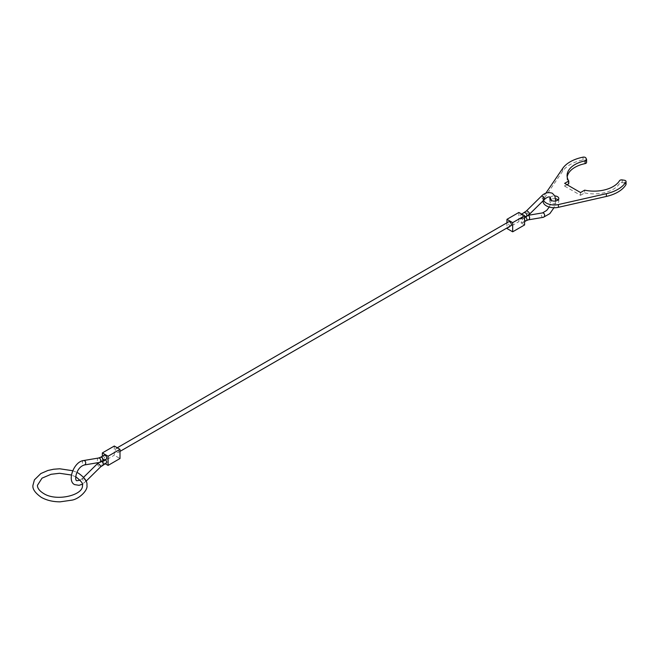 <?xml version="1.0" encoding="UTF-8"?>
<svg xmlns="http://www.w3.org/2000/svg" width="659" height="659" viewBox="0 0 659 659"><rect width="100%" height="100%" fill="white"/><g stroke="black" fill="none" stroke-linecap="round" stroke-linejoin="round"><path stroke-width="0.49" stroke-dasharray="3.29 2.47" d="M523.328 221.597L522.859 222.627L521.739 222.511L520.149 219.76L520.618 218.73C522.01 218.607 522.916 219.554 523.328 221.597M523.328 217.618L522.867 218.648L521.739 218.541L520.149 215.781L520.618 214.76C522.01 214.628 522.916 215.584 523.328 217.618M510.939 225.683A2.249 1.302 60 0 1 509.819 225.576A2.249 1.302 60 0 1 508.344 223.59A2.249 1.302 60 0 1 508.69 221.786M117.145 452.28A2.249 1.302 -120 0 0 118.266 452.395A2.249 1.302 -120 0 0 118.612 450.591A2.249 1.302 -120 0 0 117.145 448.606A2.249 1.302 -120 0 0 116.017 448.499A2.249 1.302 -120 0 0 115.679 450.295A2.249 1.302 -120 0 0 117.145 452.28M105.572 459.562L104.097 459.208L103.628 460.229L105.218 462.989L106.346 463.096M104.097 455.229L103.628 456.259L105.218 459.01L106.346 459.125M114.287 446.036L114.287 455.221L120.004 458.524M102.359 456.226L102.359 462.099L114.287 455.221M105.218 463.755L102.359 462.099M518.88 212.445L518.88 221.63L524.605 224.933M506.952 228.508L518.88 221.63M506.952 222.791L506.952 227.989M586.592 162.402A2.249 1.302 0 0 0 586.518 162.065L585.933 160.804A2.249 1.302 0 0 0 585.349 160.219A2.249 1.302 0 0 0 583.026 159.915A33.724 19.473 0 0 0 562.662 171.2L562.662 168.449M626.05 184.256A2.249 1.302 0 0 0 625.391 183.342A2.249 1.302 0 0 0 624.386 183.004L624.386 180.253M550.504 199.883A4.498 2.595 0 0 0 549.82 201.259A4.498 2.595 0 0 0 551.138 203.096A4.498 2.595 0 0 0 556.031 203.656A4.498 2.595 0 0 0 558.807 201.259A4.498 2.595 0 0 0 558.124 199.883M550.323 197.305A4.498 2.595 180 0 1 554.829 195.929M555.685 198.787A4.498 2.595 0 0 0 551.229 199.372M567.028 184.734L564.648 186.118L564.648 183.359M564.648 186.118L580.546 195.295L580.546 192.543M580.546 195.295L584.665 192.914L584.665 190.163M584.665 192.914A26.978 15.577 0 0 0 619.501 183.49L619.501 180.739M624.386 183.004L622.203 182.667A2.249 1.302 0 0 0 619.501 183.49M543.543 200.361A11.244 6.491 180 0 1 543.074 198.507A11.244 6.491 180 0 1 543.848 196.135L545.924 193.079M562.662 171.2L543.848 198.886A11.244 6.491 0 0 0 543.074 201.259M567.185 176.933A26.978 15.577 0 0 0 567.078 178.317A26.978 15.577 0 0 0 568.766 183.737M543.304 217.322A2.249 1.656 80.4 0 1 542.398 217.141A2.249 1.656 80.4 0 1 541.344 214.191A2.249 1.656 80.4 0 1 542.563 212.89M544.515 199.405A2.249 0.791 45.4 0 1 543.461 199.224A2.249 0.791 45.4 0 1 541.344 196.884A2.249 0.791 45.4 0 1 541.352 196.201M528.32 219.851A2.249 1.656 80.4 0 1 527.414 219.669A2.249 1.656 80.4 0 1 526.36 216.712A2.249 1.656 80.4 0 1 527.571 215.411A2.249 1.656 80.4 0 1 528.106 215.435M526.434 220.576A2.249 1.302 60.1 0 1 525.314 220.46A2.249 1.302 60.1 0 1 523.724 217.709A2.249 1.302 60.1 0 1 524.193 216.671A2.249 1.302 60.1 0 1 525.322 216.786A2.249 1.302 60.1 0 1 525.66 217.025M529.523 214.183A2.249 0.791 45.4 0 1 528.477 214.002A2.249 0.791 45.4 0 1 526.36 211.663A2.249 0.791 45.4 0 1 526.368 210.979M526.442 216.572A2.249 1.293 59.9 0 1 525.322 216.457A2.249 1.293 59.9 0 1 523.724 213.705A2.249 1.293 59.9 0 1 524.185 212.684M83.652 460.534A2.249 1.656 -99.6 0 0 82.441 461.827A2.249 1.656 -99.6 0 0 83.495 464.784A2.249 1.656 -99.6 0 0 84.401 464.966M83.495 478.623A2.249 0.791 -134.6 0 0 82.449 478.45A2.249 0.791 -134.6 0 0 82.441 479.134A2.249 0.791 -134.6 0 0 84.558 481.474A2.249 0.791 -134.6 0 0 85.604 481.655A2.249 0.791 -134.6 0 0 85.621 480.971A2.249 0.791 -134.6 0 0 83.495 478.623M97.433 463.672A2.249 0.791 -134.6 0 0 97.425 464.356A2.249 0.791 -134.6 0 0 99.542 466.696A2.249 0.791 -134.6 0 0 100.596 466.869M101.956 461.605A2.249 1.293 -120.1 0 0 101.643 461.391A2.249 1.293 -120.1 0 0 100.522 461.284A2.249 1.293 -120.1 0 0 100.061 462.305A2.249 1.293 -120.1 0 0 101.651 465.056A2.249 1.293 -120.1 0 0 102.779 465.172M98.644 458.005A2.249 1.656 -99.6 0 0 97.425 459.307A2.249 1.656 -99.6 0 0 98.488 462.264A2.249 1.656 -99.6 0 0 99.385 462.437M100.53 457.28A2.249 1.302 -119.9 0 0 100.061 458.31A2.249 1.302 -119.9 0 0 101.643 461.069A2.249 1.302 -119.9 0 0 102.763 461.176M585.933 160.804L585.933 158.053M622.203 182.667L622.203 179.915M543.848 198.886L543.848 196.135M583.026 159.915L583.026 157.163M586.518 162.065L586.518 159.305M555.768 200.962L553.964 207.75M528.287 215.295L524.193 216.671L520.618 218.73M80.176 480.205L83.611 477.305M522.859 222.627L524.605 221.622M522.867 218.648L524.605 217.643M120.004 451.39L118.266 452.395M86.082 481.185L82.301 484.167M104.097 459.208L98.677 462.56M117.277 447.766L116.017 448.499M520.618 214.76L521.739 214.101M549.252 207.058L550.817 203.425L551.286 200.427M558.807 201.259L558.807 198.507M549.82 201.259L549.82 198.507M543.074 200.822L543.074 198.507M567.078 178.317L567.078 175.558M75.703 476.836L71.403 475.024M72.721 470.724L76.897 472.396"/><path stroke-width="0.99" d="M117.277 447.766L508.69 221.786A2.249 1.302 60 0 1 509.819 221.902A2.249 1.302 60 0 1 511.285 223.879A2.249 1.302 60 0 1 510.939 225.683L120.004 451.39M98.677 462.56L97.433 463.672A2.249 0.791 -134.6 0 1 98.488 463.845A2.249 0.791 -134.6 0 1 100.605 466.193A2.249 0.791 -134.6 0 1 100.596 466.869L106.346 463.096L106.807 462.066L105.572 459.562M102.763 461.176L106.346 459.125L106.807 458.096C106.396 456.061 105.489 455.105 104.097 455.229L100.53 457.28A2.249 1.302 -119.9 0 1 101.651 457.395A2.249 1.302 -119.9 0 1 103.241 460.147A2.249 1.302 -119.9 0 1 102.763 461.176L99.385 462.437A2.249 1.656 -99.6 0 0 100.605 461.143A2.249 1.656 -99.6 0 0 99.542 458.186A2.249 1.656 -99.6 0 0 98.644 458.005L100.53 457.28M120.004 449.339L114.287 446.036L102.359 452.922L108.084 456.226L120.004 449.339L120.004 458.524L108.084 465.402L105.218 463.755M102.359 452.922L102.359 456.226M108.084 456.226L108.084 465.402M524.605 215.748L518.88 212.445L506.952 219.332L512.677 222.635L524.605 215.748L524.605 224.933L512.677 231.811L506.952 228.508L506.952 227.989M506.952 219.332L506.952 222.791M512.677 222.635L512.677 231.811M545.924 193.079L562.662 168.449A33.724 19.473 180 0 1 583.026 157.163A2.249 1.302 180 0 1 585.349 157.468A2.249 1.302 180 0 1 585.933 158.053L586.518 159.305A2.249 1.302 180 0 1 586.592 159.643A2.249 1.302 180 0 1 585.093 160.87A26.978 15.577 0 0 0 567.078 175.558A26.978 15.577 0 0 0 568.766 180.986L564.648 183.359L580.546 192.543L584.665 190.163A26.978 15.577 0 0 0 619.501 180.739A2.249 1.302 180 0 1 622.203 179.915L624.386 180.253A2.249 1.302 180 0 1 625.391 180.591A2.249 1.302 180 0 1 626.05 181.505A2.249 1.302 180 0 1 625.926 181.933A33.724 19.473 180 0 1 606.379 193.688L558.42 204.545A11.244 6.491 180 0 1 546.369 203.096A11.244 6.491 180 0 1 543.543 200.361M543.074 200.822L543.074 201.259A11.244 6.491 0 0 0 546.369 205.847A11.244 6.491 0 0 0 558.42 207.305L606.379 196.44A33.724 19.473 0 0 0 625.926 184.685A2.249 1.302 0 0 0 626.05 184.256L626.05 181.505M558.124 199.883A4.498 2.595 0 0 0 557.498 199.422A4.498 2.595 0 0 0 555.685 198.787M554.829 195.929A4.498 2.595 180 0 1 557.498 196.67A4.498 2.595 180 0 1 558.807 198.507A4.498 2.595 180 0 1 556.031 200.904A4.498 2.595 180 0 1 551.138 200.344A4.498 2.595 180 0 1 549.82 198.507A4.498 2.595 180 0 1 550.323 197.305M551.229 199.372A4.498 2.595 0 0 0 550.504 199.883M567.028 184.734L568.766 183.737L568.766 180.986M567.185 176.933A26.978 15.577 0 0 1 585.093 163.621A2.249 1.302 0 0 0 586.592 162.402L586.592 159.643M528.287 215.295L542.563 212.89A2.249 1.656 80.4 0 1 543.461 213.071A2.249 1.656 80.4 0 1 544.523 216.02A2.249 1.656 80.4 0 1 543.304 217.322L549.82 213.64L553.964 207.75M521.739 214.101L526.368 210.979L541.352 196.201A2.249 0.791 45.4 0 1 542.398 196.374A2.249 0.791 45.4 0 1 544.523 198.721A2.249 0.791 45.4 0 1 544.515 199.405C546.879 197.28 548.741 196.522 550.084 197.132L551.286 200.427M528.106 215.435A2.249 1.656 80.4 0 1 528.477 215.592A2.249 1.656 80.4 0 1 529.539 218.549A2.249 1.656 80.4 0 1 528.32 219.851L543.304 217.322M526.368 210.979A2.249 0.791 45.4 0 1 527.414 211.16A2.249 0.791 45.4 0 1 529.539 213.5A2.249 0.791 45.4 0 1 529.523 214.183L526.442 216.572A2.249 1.293 59.9 0 0 526.903 215.542A2.249 1.293 59.9 0 0 525.314 212.791A2.249 1.293 59.9 0 0 524.185 212.684M99.385 462.437L84.401 464.966A2.249 1.656 -99.6 0 0 85.621 463.664A2.249 1.656 -99.6 0 0 84.558 460.707A2.249 1.656 -99.6 0 0 83.652 460.534C73.923 461.465 66.699 481.054 74.632 484.612L79.096 485.329L82.301 484.167M102.779 465.172A2.249 1.293 -120.1 0 0 103.241 464.142A2.249 1.293 -120.1 0 0 101.956 461.605M525.66 217.025A2.249 1.302 60.1 0 1 526.903 219.538A2.249 1.302 60.1 0 1 526.434 220.576L528.32 219.851M558.42 207.305L558.42 204.545M625.926 184.685L625.926 181.933M606.379 196.44L606.379 193.688M585.093 163.621L585.093 160.87M541.352 196.201C544.491 192.889 548.148 191.901 552.333 193.235L554.796 195.871L555.768 200.962M84.401 464.966C75.785 467.42 74.261 480.946 76.881 480.716L80.176 480.205M529.523 214.183L544.515 199.405M524.605 221.622L526.434 220.576M524.605 217.643L526.442 216.572M100.596 466.869L86.082 481.185M97.433 463.672L83.611 477.305M98.644 458.005L83.652 460.534M542.563 212.89L546.657 210.443L549.252 207.058M72.721 470.724L59.73 468.788L53.651 469.233L47.885 470.485L40.858 473.541L34.416 479.859L32.95 485.312C32.34 488.945 35.125 492.965 41.319 497.356C46.632 500.329 52.901 501.82 60.126 501.837L71.971 500.14C79.088 498.978 88.281 490.164 86.906 485.312C87.523 481.68 84.731 477.668 78.545 473.269L76.897 472.396M71.403 475.024L59.541 473.286L51.064 474.291L42.011 478.162L37.448 485.312C37.382 488.162 39.416 490.873 43.568 493.459C56.427 501.985 83.915 495.057 82.408 485.312C83.512 484.118 81.477 481.399 76.296 477.165L75.703 476.836"/></g></svg>
